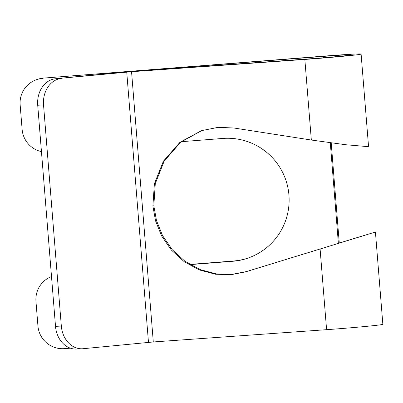 <?xml version="1.0" encoding="UTF-8"?>
<svg xmlns="http://www.w3.org/2000/svg" width="403" height="403" viewBox="0 0 403 403"><rect width="100%" height="100%" fill="white"/><g stroke="black" fill="none" stroke-linecap="round" stroke-linejoin="round"><path stroke-width="0.6" d="M61.367 78.459A24.654 19.888 87.2 0 0 43.539 104.951L37.721 105.238A24.654 19.888 -92.8 0 1 55.549 78.751L131.549 71.714L304.844 59.432A40.678 0.917 -4.6 0 0 361.108 54.057L368.528 146.329L367.319 146.581L345.799 144.742L311.333 140.037L233.836 127.993L218.139 127.348L201.49 130.648L179.955 142.319L163.381 161.205L154.379 183.823L152.888 206.094L155.568 220.909L161.633 235.951L171.295 249.991L184.186 261.688L199.344 269.945L215.444 274.226L231.141 274.665L245.412 271.904L365.773 234.994M361.108 54.057A40.678 0.917 -4.6 0 0 324.234 56.108L43.539 78.096L323.342 56.4A30.819 0.695 175.4 0 1 351.275 54.848A30.819 0.695 175.4 0 1 308.653 58.919L135.358 71.2A14.79 0.332 -4.6 0 0 120.915 72.399L55.549 78.751M330.294 142.783L338.379 243.326L364.861 235.287L246.349 271.597L232.078 274.357L216.376 273.919L200.281 269.632L185.118 261.376L172.232 249.684L162.565 235.644L156.5 220.602L153.825 205.787L155.286 183.632L164.182 161.114L180.584 142.254L201.958 130.496M43.539 104.951L61.332 326.067A24.654 19.888 87.2 0 0 82.353 348.766A24.654 19.888 87.2 0 0 83.114 348.711L153.296 341.961L326.591 329.679A40.678 0.917 -4.6 0 0 382.85 324.304L375.425 232.032L339.271 243.029L331.216 142.909M42.647 78.394A24.654 24.543 -108.3 0 0 20.15 104.876L22.125 129.444A24.654 24.543 -108.3 0 0 41.454 151.609M51.503 276.529A24.654 24.543 -108.3 0 0 35.963 301.424L37.942 325.992A24.654 24.543 -108.3 0 0 64.389 348.64L70.389 348.172M190.1 264.625L232.697 261.285A61.634 61.357 -108.3 0 0 247.089 258.388A61.634 61.357 -108.3 0 0 287.908 187.758A61.634 61.357 -108.3 0 0 222.814 138.446L181.285 141.7M82.353 348.766L76.535 349.053A24.654 19.888 -92.8 0 1 55.513 326.354L61.332 326.067M37.721 105.238L55.513 326.354M36.89 79.552L37.781 79.255A24.654 24.543 71.7 0 1 43.539 78.096M189.773 264.423L233.589 260.993A61.634 61.357 -108.3 0 0 247.533 258.237M304.844 59.432L311.333 140.037M323.342 56.4L323.453 57.78M131.549 71.714L153.296 341.961M320.103 249.074L326.591 329.679M126.738 72.112L148.48 342.364M233.589 260.993L232.697 261.285M245.412 271.904L246.349 271.597"/></g></svg>
